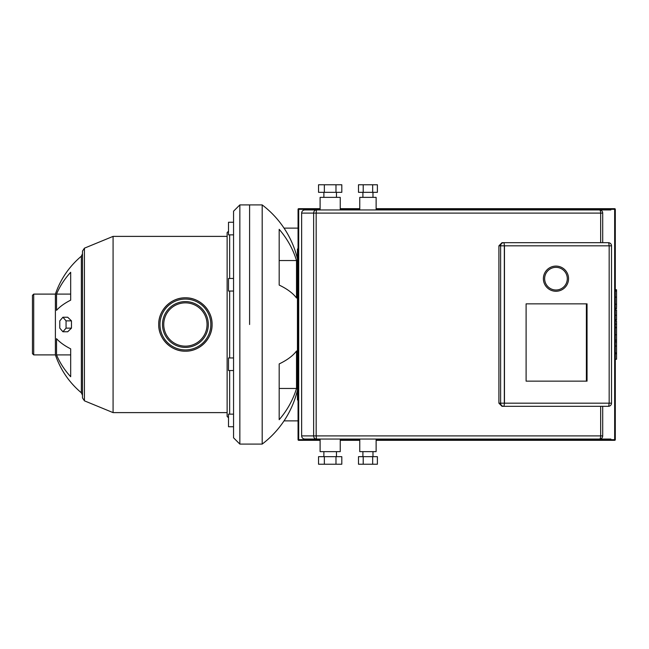<?xml version="1.0" encoding="UTF-8"?>
<svg xmlns="http://www.w3.org/2000/svg" width="649" height="649" viewBox="0 0 649 649"><rect width="100%" height="100%" fill="white"/><g stroke="black" fill="none" stroke-linecap="round" stroke-linejoin="round"><path stroke-width="0.97" d="M526.104 381.15L526.104 303.854L587.045 303.854L587.045 381.15L526.104 381.15L586.38 381.15L586.38 303.854L526.104 303.854L586.915 303.854L586.915 381.15L526.104 381.15M586.509 381.15L586.509 303.854M609.168 245.825L504.468 245.825L504.468 403.175L609.168 403.175L609.168 245.825L611.512 245.825A3.148 3.148 0 0 0 608.364 242.677L501.993 242.677L600.658 242.677L600.658 213.091L602.702 213.091A3.148 3.148 0 0 0 599.554 209.943L376.12 209.943L376.12 197.361L359.757 197.361L359.757 209.943L340.246 209.943L340.246 197.361L320.103 197.361L320.103 209.943L304.998 209.943M504.468 403.175L500.614 403.175A3.148 3.05 90 0 0 503.665 406.323L608.364 406.323A3.148 3.148 0 0 0 611.512 403.175L611.512 245.825M504.468 245.825L504.33 245.825A3.148 0.665 -90 0 0 503.665 242.677A3.148 3.05 90 0 0 500.614 245.825L504.33 245.825L504.33 403.175A3.148 0.665 -90 0 1 503.665 406.323L501.993 406.323L498.903 403.175L498.903 245.825L501.993 242.677M610.887 439.057L376.12 439.057L376.12 451.639L359.757 451.639L359.757 439.057L340.246 439.057L340.246 451.639L320.103 451.639L320.103 439.057L304.787 439.057L599.554 439.057A3.148 3.148 0 0 0 602.702 435.909L602.702 406.323M362.905 456.677L362.905 451.639M372.972 456.677L372.972 451.639M323.875 456.677L323.875 451.639M336.466 456.677L336.466 451.639M362.905 192.323L362.905 197.361M372.972 192.323L372.972 197.361M323.875 192.323L323.875 197.361M336.466 192.323L336.466 197.361M614.66 440.314A0.633 0.633 0 0 0 615.293 439.681L614.66 439.681L614.66 440.314L376.12 440.314M615.293 209.319A0.633 0.633 0 0 0 614.66 208.686L614.66 209.319L615.293 209.319L615.293 439.681M602.702 242.677L602.702 213.091M610.887 209.943L304.787 209.943C302.872 210.13 301.826 211.185 301.639 213.091L316.168 213.091L316.469 209.943A3.148 2.831 90 0 0 313.645 213.091L313.645 435.909A3.148 2.831 90 0 0 316.469 439.057L316.168 435.909L301.639 435.909C301.826 437.815 302.872 438.87 304.787 439.057M335.987 192.323L341.804 192.323L341.804 184.77L335.987 184.77L335.987 192.323L324.354 192.323L324.354 184.77L335.987 184.77M324.354 184.77L318.545 184.77L318.545 192.323L324.354 192.323M372.664 192.323L377.385 192.323L377.385 184.77L372.664 184.77L372.664 192.323L363.213 192.323L363.213 184.77L372.664 184.77M363.213 184.77L358.491 184.77L358.491 192.323L363.213 192.323M324.354 456.677L324.354 464.23L318.545 464.23L318.545 456.677L341.804 456.677L341.804 464.23L335.987 464.23L335.987 456.677M324.354 464.23L335.987 464.23M363.213 456.677L363.213 464.23L358.491 464.23L358.491 456.677L377.385 456.677L377.385 464.23L372.664 464.23L372.664 456.677M363.213 464.23L372.664 464.23M602.702 435.909L600.658 435.909L600.658 406.323L501.993 406.323M568.556 278.681A12.591 12.591 0 0 0 555.966 266.09A12.591 12.591 0 0 0 543.383 278.681A12.591 12.591 0 0 0 555.966 291.263A12.591 12.591 0 0 0 568.556 278.681M567.299 278.681A11.333 11.333 0 0 1 555.966 290.006A11.333 11.333 0 0 1 544.641 278.681A11.333 11.333 0 0 1 555.966 267.347A11.333 11.333 0 0 1 567.299 278.681M84.435 400.831L82.488 397.918L82.488 251.082L84.435 248.169L84.435 400.831L113.08 412.618L113.08 236.382L227.126 236.382M185.395 297.81A26.69 26.69 0 0 0 158.713 324.5C158.397 310.173 171.076 297.502 185.395 297.81C199.722 297.502 212.401 310.173 212.085 324.5A26.69 26.69 0 0 0 185.395 297.81A26.69 26.69 0 0 0 158.713 324.5A26.69 26.69 0 0 0 185.395 351.19C171.076 351.498 158.397 338.827 158.713 324.5A26.69 26.69 0 0 0 185.395 351.19A26.69 26.69 0 0 0 212.085 324.5C212.401 338.827 199.722 351.498 185.395 351.19M33.707 354.898L55.392 354.898L55.392 294.102L33.707 294.102L32.45 295.36L32.45 353.64L33.707 354.898L33.707 294.102M163.743 324.5A21.652 21.652 0 0 0 185.395 346.152A21.652 21.652 0 0 0 207.047 324.5A21.652 21.652 0 0 1 185.395 346.152A21.652 21.652 0 0 1 163.743 324.5A21.652 21.652 0 0 1 185.395 302.848A21.652 21.652 0 0 1 207.047 324.5A21.652 21.652 0 0 1 185.395 346.152A21.652 21.652 0 0 1 163.743 324.5M229.649 357.948L229.649 291.052M229.649 278.462L229.649 234.849M228.513 231.222L227.126 232.602L227.126 416.398L228.513 417.778M229.649 414.151L229.649 370.538M249.597 324.5L249.597 204.914L249.597 324.5M239.846 204.914L233.551 211.201L233.551 437.799L239.846 444.086L239.846 204.914L262.188 204.914L262.188 444.086A95.728 95.728 0 0 0 297.437 390.236M233.551 222.258L228.513 222.258L228.513 234.849L233.551 234.849M233.551 278.462L228.513 278.462L228.513 291.052L233.551 291.052M233.551 370.538L228.513 370.538L228.513 357.948L233.551 357.948M233.551 414.151L228.513 414.151L228.513 426.742L233.551 426.742M70.684 376.728A85.092 77.126 180 0 1 56.528 354.906L56.528 338.681A85.092 35.963 0 0 0 70.684 348.854L70.684 376.728M62.921 317.231L67.699 317.231L71.471 320.866L71.471 328.134L67.699 331.769L62.921 331.769L59.781 328.134L59.781 320.866L62.921 317.231L66.06 320.866L66.06 328.134L62.921 331.769M71.471 328.134L66.06 328.134M71.471 320.866L66.06 320.866M56.528 294.094A85.092 77.126 0 0 1 70.684 272.272L70.684 300.146A85.092 35.963 180 0 0 56.528 310.319L56.528 294.094L70.684 294.094M70.684 348.854L70.684 354.906L56.528 354.906M298.061 248.973L297.437 248.973L297.437 400.027L298.061 400.027M616.55 290.233L616.55 307.407M616.55 291.036L615.293 291.036M615.293 309.946L616.55 309.946L616.55 319.843L615.293 319.843M616.55 315.244L615.293 315.244M615.293 327.356L616.55 327.356L616.55 320.922L615.293 320.922M616.55 327.356L616.55 359.246L615.293 359.246M616.55 353.778L615.293 353.778M616.55 352.91L615.293 352.91M616.55 346.039L615.293 346.039M616.55 341.893L615.293 341.893M616.55 340.084L615.293 340.084M616.55 334.779L615.293 334.779M297.437 258.764A95.728 95.728 0 0 0 262.188 204.914M284.035 228.115L298.061 228.115M284.035 420.885L298.061 420.885M279.184 363.927A95.728 36.636 0 0 0 296.52 350.995L296.52 388.467A95.728 88.442 180 0 1 279.184 419.676L279.184 363.927M296.52 298.005A95.728 36.636 180 0 0 279.184 285.073L279.184 229.324A95.728 88.442 0 0 1 296.52 260.533L296.52 298.005M279.184 285.073L279.184 260.533L296.52 260.533M279.184 388.467L296.52 388.467M320.103 439.681L298.061 439.681A0.633 0.633 0 0 0 298.694 440.314L298.694 208.686A0.633 0.633 0 0 0 298.061 209.319L320.103 209.319M376.12 209.319L614.66 209.319L614.66 439.681L376.12 439.681M359.757 439.681L340.246 439.681M340.246 209.319L359.757 209.319M599.554 209.943A3.148 1.103 90 0 1 600.658 213.091L316.168 213.091L316.168 435.909L600.658 435.909A3.148 1.103 90 0 1 599.554 439.057M608.364 242.677A3.148 0.665 90 0 1 609.038 245.825M611.512 403.175L609.168 403.175M609.038 403.175A3.148 0.665 90 0 1 608.364 406.323M498.903 245.825L500.614 245.825L500.614 403.175L498.903 403.175M210.828 324.5A25.425 25.425 0 0 1 185.395 349.925A25.425 25.425 0 0 1 159.97 324.5A25.425 25.425 0 0 1 185.395 299.075A25.425 25.425 0 0 1 210.828 324.5M162.485 324.5A22.91 22.91 0 0 0 185.395 347.41A22.91 22.91 0 0 0 208.313 324.5A22.91 22.91 0 0 0 185.395 301.59A22.91 22.91 0 0 0 162.485 324.5M82.488 253.775L81.36 256.193L81.36 392.807L82.488 395.225M616.55 308.202L615.293 308.202M616.55 304.194L615.293 304.194M616.55 297.128L615.293 297.128M616.55 319.706L615.293 319.706M616.55 324.143L615.293 324.143M616.55 327.753L615.293 327.753M359.757 440.314L340.246 440.314M320.103 440.314L298.694 440.314M614.66 208.686L376.12 208.686M359.757 208.686L340.246 208.686M320.103 208.686L298.694 208.686M298.061 439.681L298.061 209.319M301.639 213.091L301.639 435.909M55.392 354.898C60.576 369.914 69.232 382.553 81.36 392.807M81.36 256.193C69.232 266.447 60.576 279.086 55.392 294.102M84.435 248.169L113.08 236.382M239.846 444.086L262.188 444.086M227.126 412.618L113.08 412.618M615.293 289.746L616.55 289.746M615.293 308.689L616.55 308.689"/></g></svg>

